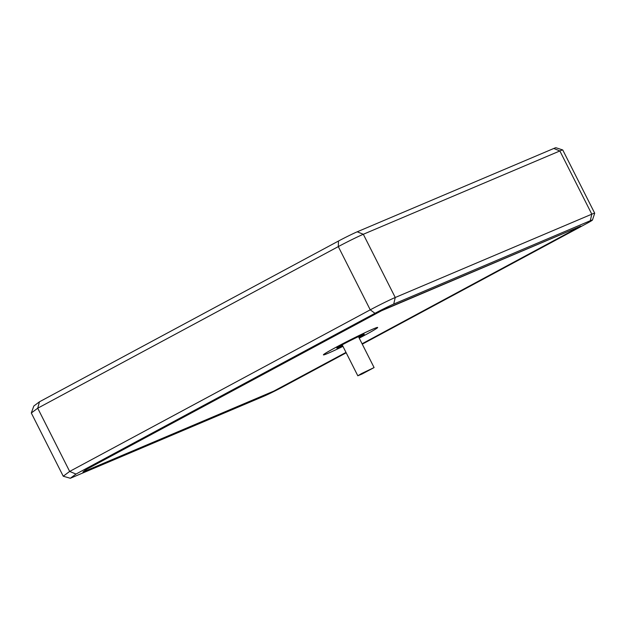 <?xml version="1.0" encoding="UTF-8"?>
<svg xmlns="http://www.w3.org/2000/svg" width="626" height="626" viewBox="0 0 626 626"><rect width="100%" height="100%" fill="white"/><g stroke="black" fill="none" stroke-linecap="round" stroke-linejoin="round"><path stroke-width="0.94" d="M359.222 338.15A30.384 1.26 153.2 0 0 365.287 334.933A30.384 1.26 153.2 0 0 377.666 327.484A30.384 1.26 153.2 0 0 363.26 333.533A30.384 1.26 153.2 0 0 335.81 347.438A30.384 1.26 153.2 0 0 323.431 354.887A30.384 1.26 153.2 0 0 342.954 346.366M377.65 327.453L377.666 327.484A30.384 1.26 153.2 0 0 377.65 327.453A30.384 1.26 153.2 0 0 363.244 333.501A30.384 1.26 153.2 0 0 335.786 347.399A30.384 1.26 153.2 0 0 323.407 354.848A30.384 1.26 153.2 0 0 323.423 354.864L323.431 354.887M362.071 343.776L580.803 226.127L381.461 310.778L86.537 469.336L82.937 472.02L273.859 391.086L346.006 352.407M580.803 226.127L381.367 310.598L86.451 469.156L82.937 472.02M362.266 344.167L586.272 223.732A15.188 0.626 153.2 0 0 592.462 220.039A15.188 0.626 153.2 0 0 590.287 220.735L393.738 304.056A15.188 0.626 153.2 0 0 374.982 313.305L75.973 474.062L70.331 478.272L263.898 396.211A15.188 0.626 153.2 0 0 282.655 386.97L346.201 352.798M594.7 213.208L562.758 149.982A20.259 0.837 153.2 0 0 562.727 149.958A20.259 0.837 153.2 0 0 559.863 150.952L363.315 234.273A20.259 0.837 153.2 0 0 338.306 246.605L37.724 408.207L69.666 471.433L370.24 309.831A20.259 0.837 -26.8 0 1 395.249 297.499L591.797 214.178A20.259 0.837 -26.8 0 1 594.7 213.208A20.259 0.837 -26.8 0 1 594.7 213.247L592.462 220.039M31.3 412.996L33.835 406.008L39.469 401.798L37.724 408.207L31.3 412.996L63.242 476.222L69.666 471.433L75.973 474.062M39.469 401.798L338.478 241.041A15.188 0.626 -26.8 0 1 357.235 231.8L553.783 148.479A15.188 0.626 -26.8 0 1 555.935 147.728L562.727 149.958M63.242 476.222L70.331 478.272M358.917 337.531A15.392 0.634 153.2 0 0 364.285 334.245A15.392 0.634 153.2 0 0 356.984 337.312A15.392 0.634 153.2 0 0 343.079 344.355A15.392 0.634 153.2 0 0 336.804 348.126A15.392 0.634 153.2 0 0 342.641 345.755M358.808 337.32A15.392 0.634 153.2 0 0 363.98 334.261M337.007 347.892A15.392 0.634 153.2 0 0 342.532 345.536M337.093 347.821A15.188 0.626 153.2 0 0 342.532 345.529M358.8 337.304A15.188 0.626 153.2 0 0 363.87 334.292M361.531 373.558L357.814 375.788L362.141 373.972L374.09 367.572L361.531 373.558M590.287 220.735L591.797 214.178L559.863 150.952L553.783 148.479M357.235 231.8L363.315 234.273L395.249 297.499L393.738 304.056M338.478 241.041L338.306 246.605L370.24 309.831L374.982 313.305M357.814 375.788L342.179 344.84M374.09 367.572L358.455 336.616"/></g></svg>
